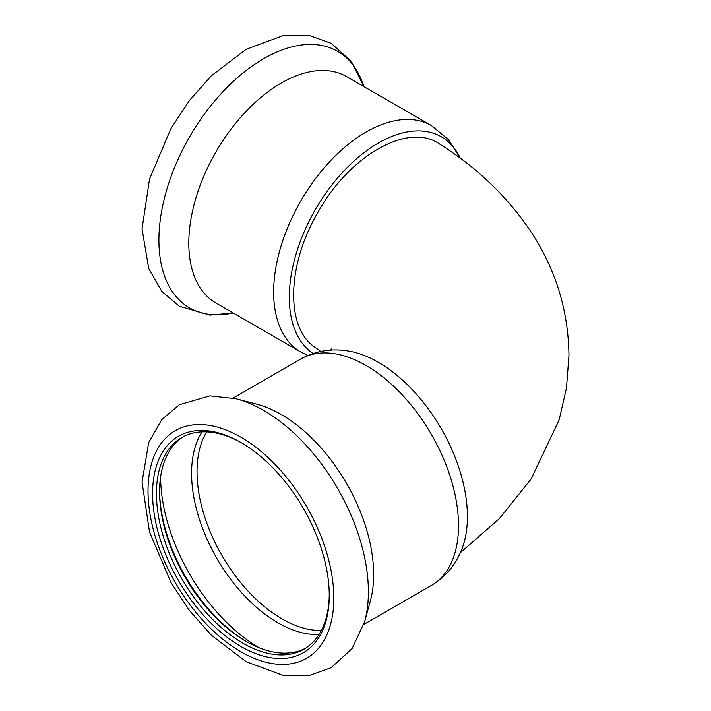 <?xml version="1.0" encoding="UTF-8"?>
<svg xmlns="http://www.w3.org/2000/svg" width="711" height="711" viewBox="0 0 711 711"><rect width="100%" height="100%" fill="white"/><g stroke="black" fill="none" stroke-linecap="round" stroke-linejoin="round"><path stroke-width="1.07" d="M460.346 552.705L499.309 518.675L531.117 479.001L559.104 420.005L566.471 388.135L568.969 355.5C568.4 310.245 555.558 268.731 530.442 230.968C506.907 196.174 476.45 167.094 439.078 143.72C408.487 122.212 349.794 155.14 318.226 211.834C286.737 264.714 285.138 328.402 315.462 347.572L320.723 351.438M313.071 353.491A125.945 72.718 -60 0 1 329.904 187.553A125.945 72.718 -60 0 1 460.293 158.251M431.435 125.571A130.708 75.464 -60 0 0 300.726 201.035A130.708 75.464 -60 0 0 300.726 351.972L215.877 302.984A130.708 75.464 -60 0 1 215.877 152.047A130.708 75.464 -60 0 1 346.586 76.584L431.435 125.571L448.454 139.596L460.346 158.295M183.331 436.678A122.203 70.549 -120 0 0 159.566 491.683A122.203 70.549 -120 0 0 245.979 641.349A122.203 70.549 -120 0 0 305.49 648.272M241.891 443.051A122.203 70.549 -120 0 0 181.749 437.549A122.203 70.549 -120 0 0 181.749 578.656A122.203 70.549 -120 0 0 303.944 649.205A122.203 70.549 -120 0 0 329.255 594.369M159.575 490.581A124.923 72.122 -120 0 0 246.93 641.891M300.726 359.028A130.708 75.464 -120 0 1 366.085 365.507A130.708 75.464 -120 0 1 451.476 480.689A130.708 75.464 -120 0 1 431.435 585.429C445.717 576.825 455.884 564.641 461.954 548.865A125.945 72.718 -120 0 0 378.359 362.308A125.945 72.718 -120 0 0 347.643 350.887C330.962 348.248 315.32 350.967 300.726 359.028L233.137 398.053M364.21 623.227A148.119 85.516 -120 0 0 364.663 621.645L370.369 600.884A130.708 75.464 -120 0 0 281.227 414.495A130.708 75.464 -120 0 0 256.804 404.186L235.972 398.747L209.914 395.885L179.368 404.728L161.815 419.588L148.697 442.518L142.031 482.049L149.523 531.997L170.951 582.496L189.588 610.696L211.38 635.252L246.246 661.745L282.907 675.308L309.525 675.45L331.193 667.673L352.149 648.53L364.663 621.645A148.119 85.516 -120 0 0 263.648 410.425A148.119 85.516 -120 0 0 235.972 398.747M240.922 442.491A124.923 72.122 -120 0 0 152.589 493.487A124.923 72.122 -120 0 0 240.922 646.486A124.923 72.122 -120 0 0 329.255 595.489A124.923 72.122 -120 0 0 240.922 442.491L240.922 442.491M233.128 312.947A148.119 85.516 -60 0 1 189.588 136.876A148.119 85.516 -60 0 1 363.836 86.546L351.341 61.368L331.193 43.327L309.525 35.55L282.907 35.692L246.246 49.255L211.38 75.748L189.588 100.304L170.951 128.504L149.523 179.003L142.031 228.951L148.697 268.482L161.815 291.412L179.368 306.272L209.914 315.115L233.137 312.947M160.624 476.743A140.031 80.85 -120 0 0 259.444 647.908M202.031 431.87A122.008 70.442 -120 0 0 216.846 558.384A122.008 70.442 -120 0 0 319.008 634.479M206.679 431.879A120.159 69.376 -120 0 0 221.912 555.46A120.159 69.376 -120 0 0 321.319 630.453M240.922 437.212A131.393 75.855 -120 0 0 160.464 551.674A131.393 75.855 -120 0 0 321.381 644.584A131.393 75.855 -120 0 0 240.922 437.212M330.597 350.105L332.055 347.999M300.726 351.972L307.783 355.5M431.435 585.429L363.845 624.454"/></g></svg>

